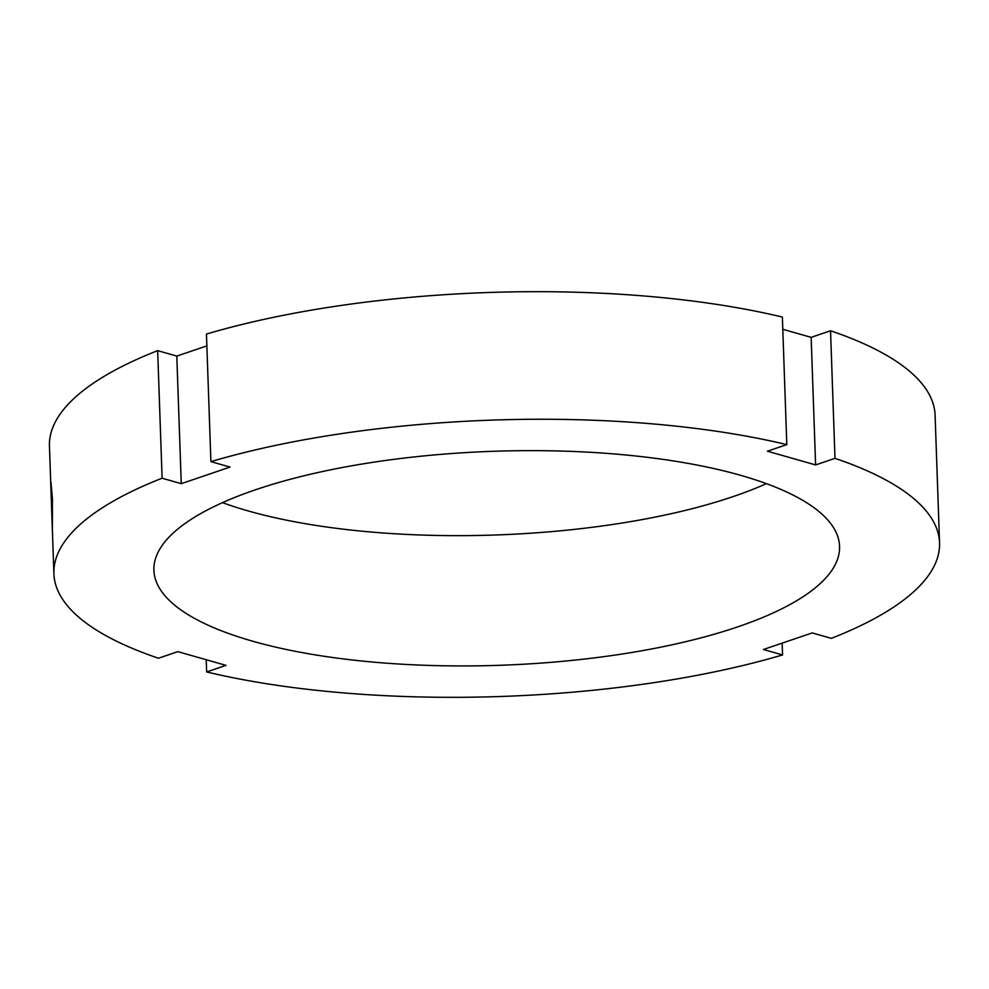 <?xml version="1.0" encoding="UTF-8"?>
<svg xmlns="http://www.w3.org/2000/svg" width="989" height="989" viewBox="0 0 989 989"><rect width="100%" height="100%" fill="white"/><g stroke="black" fill="none" stroke-linecap="round" stroke-linejoin="round"><path stroke-width="1.48" d="M782.138 643.122L782.546 654.941L763.409 649.489L812.204 632.911L831.341 638.362A443.097 138.262 178 0 0 939.55 542.825L935.1 415.256A443.097 138.262 178 0 0 830.537 330.771L834.988 458.34L815.604 464.929L811.153 337.36L830.537 330.771M52.417 498.728L52.38 530.153L50.872 487.058L50.971 482.286L52.417 498.728M815.604 464.929L767.427 451.207L786.811 444.617L782.361 317.049A443.097 138.262 178 0 0 206.454 334.059L210.904 461.628L230.041 467.08L181.259 483.67L162.109 478.219L157.659 350.638L176.796 356.089L206.862 345.878M181.259 483.67L176.796 356.089M782.781 329.275L811.153 337.36M162.109 478.219A443.097 138.262 178 0 0 53.901 573.744A443.097 138.262 178 0 0 158.463 658.229L177.847 651.64L226.024 665.362L206.639 671.951A443.097 138.262 178 0 0 782.546 654.941M206.639 671.951L206.219 659.725M939.55 542.825A443.097 138.262 178 0 0 834.988 458.34M157.659 350.638A443.097 138.262 178 0 0 49.45 446.175L50.872 487.058M786.811 444.617A443.097 138.262 178 0 0 210.904 461.628M252.764 641.231A343.035 107.047 178 0 0 628.658 652.987A343.035 107.047 178 0 0 839.562 546.311A343.035 107.047 178 0 0 492.992 451.305A343.035 107.047 178 0 0 153.901 570.257A343.035 107.047 178 0 0 252.764 641.231M222.513 502.635A343.035 107.047 178 0 0 248.214 510.942A343.035 107.047 178 0 0 766.388 483.646M52.38 530.153L53.901 573.744"/></g></svg>
